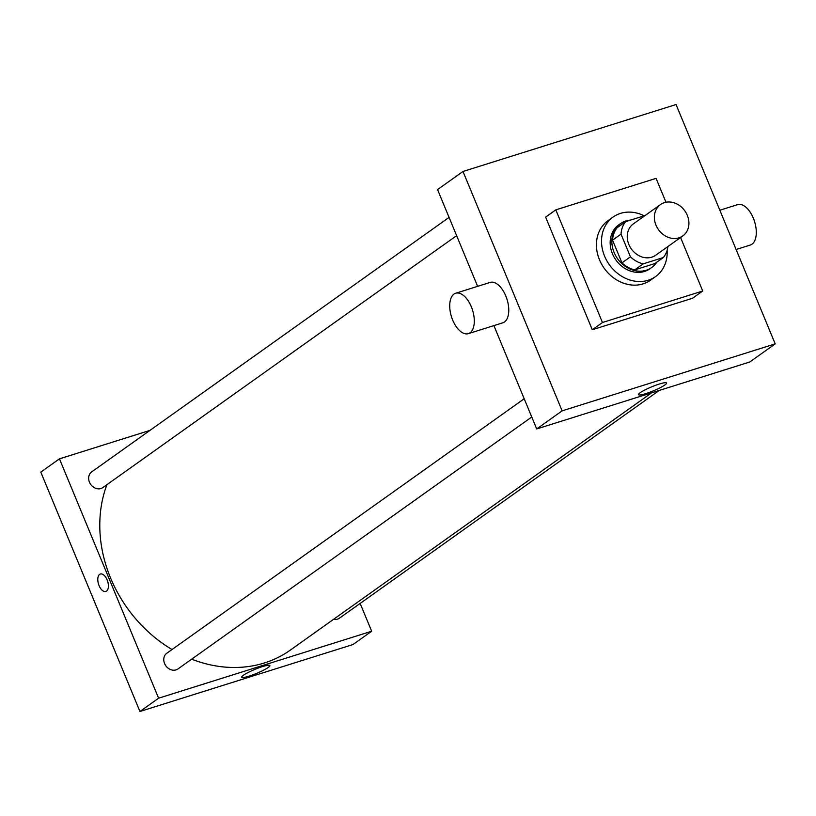 <?xml version="1.0" encoding="UTF-8"?>
<svg xmlns="http://www.w3.org/2000/svg" width="816" height="816" viewBox="0 0 816 816"><rect width="100%" height="100%" fill="white"/><g stroke="black" fill="none" stroke-linecap="round" stroke-linejoin="round"><path stroke-width="1.22" d="M655.982 225.175A19.247 16.187 -125.5 0 1 660.491 204.571A19.247 16.187 -125.5 0 1 684.838 210.865A19.247 16.187 -125.5 0 1 682.819 235.926A19.247 16.187 -125.5 0 1 655.982 225.175M682.819 235.926L655.687 255.245A19.247 16.187 -125.5 0 1 628.861 244.494A19.247 16.187 -125.5 0 1 633.359 223.89L660.491 204.571M663.377 257.509L654.901 263.548L634.695 269.902L643.171 263.864L663.377 257.509A26.224 22.063 -125.5 0 0 667.896 246.554M645.13 215.506L625.668 221.626A26.224 22.063 -125.5 0 0 621.027 234.121L630.431 256.836A26.224 22.063 -125.5 0 0 643.171 263.864M621.027 234.121L612.541 240.159A26.224 22.063 -125.5 0 1 617.192 227.664L625.668 221.626M612.541 240.159L621.955 262.864L630.431 256.836M634.695 269.902A26.224 22.063 -125.5 0 1 621.955 262.864M630.615 220.075A26.948 22.664 54.5 0 0 625.841 220.963A26.948 22.664 54.5 0 0 620.415 223.655A26.948 22.664 54.5 0 0 617.579 258.754A26.948 22.664 54.5 0 0 651.678 267.556A26.948 22.664 54.5 0 0 656.727 262.252M651.678 267.556L649.985 268.76A26.948 22.664 -125.5 0 1 612.418 253.705A26.948 22.664 -125.5 0 1 618.722 224.869L620.415 223.655M667.121 250.339A36.567 30.763 -125.5 0 1 655.564 276.604A36.567 30.763 -125.5 0 1 604.585 256.173A36.567 30.763 -125.5 0 1 613.142 217.025A36.567 30.763 -125.5 0 1 644.181 215.812M655.564 276.604L650.474 280.225A36.567 30.763 -125.5 0 1 599.495 259.794A36.567 30.763 -125.5 0 1 608.053 220.646L613.142 217.025M680.575 237.527L702.729 291.006L602.463 322.514L555.808 209.865L656.074 178.357L665.968 202.246M702.729 291.006L692.56 298.248L592.294 329.756L602.463 322.514M592.294 329.756L545.629 217.117L555.808 209.865M562.132 410.846L775.2 343.883L676.056 104.519L462.988 171.472L562.132 410.846L536.704 428.951L749.771 361.998L775.2 343.883M477.625 286.345L437.549 189.587L462.988 171.472M493.894 325.615L536.704 428.951M455.665 293.24L490.13 282.418A21.175 11.047 72.6 0 1 507.011 299.299A21.175 11.047 72.6 0 1 502.829 322.81L468.364 333.642A21.175 11.047 -107.4 0 0 472.546 310.131A21.175 11.047 -107.4 0 0 455.665 293.24A21.175 11.047 -107.4 0 0 453.992 294.086A21.175 11.047 -107.4 0 0 452.044 318.434A21.175 11.047 -107.4 0 0 468.364 333.642M664.958 384.938A15.229 2.173 -22.5 0 1 649.505 392.363A15.229 2.173 -22.5 0 1 638.489 394.658A15.229 2.173 -22.5 0 1 651.729 386.825A15.229 2.173 -22.5 0 1 666.631 383.01A15.229 2.173 -22.5 0 1 664.958 384.938M719.834 210.222L737.664 204.622A21.175 11.047 72.6 0 1 753.974 219.83A21.175 11.047 72.6 0 1 752.036 244.178A21.175 11.047 72.6 0 1 750.363 245.014L736.103 249.502M651.596 392.843L290.363 650.087A128.959 108.477 -125.5 0 1 191.668 659.175M172.023 649.536A128.959 108.477 -125.5 0 1 110.588 578.024A128.959 108.477 -125.5 0 1 106.906 484.694M524.188 398.759L166.821 653.239A9.619 8.099 54.5 0 0 165.811 665.774A9.619 8.099 54.5 0 0 177.99 668.926L531.746 417.007M456.634 235.651L102.867 487.57A9.619 8.099 -125.5 0 1 89.454 482.185A9.619 8.099 -125.5 0 1 91.698 471.883L449.075 217.403M659.236 390.446L339.415 618.191A9.619 8.099 -125.5 0 1 333.571 619.313M149.991 430.379L59.456 458.837L158.6 698.2L371.668 631.237L360.142 603.432M371.668 631.237L353.012 644.528L139.944 711.481L40.8 472.117L59.456 458.837M139.944 711.481L158.6 698.2M243.413 675.26A15.229 2.173 -22.5 0 1 258.866 667.835A15.229 2.173 -22.5 0 1 269.872 665.54A15.229 2.173 -22.5 0 1 256.642 673.373A15.229 2.173 -22.5 0 1 241.74 677.188A15.229 2.173 -22.5 0 1 243.413 675.26M105.835 591.467A9.139 4.763 72.6 0 1 99.062 585.613A9.139 4.763 72.6 0 1 100.348 574.025A9.139 4.763 72.6 0 1 107.641 581.318A9.139 4.763 72.6 0 1 105.835 591.467A9.139 4.763 72.6 0 1 99.062 585.613A9.139 4.763 72.6 0 1 100.348 574.025"/></g></svg>
